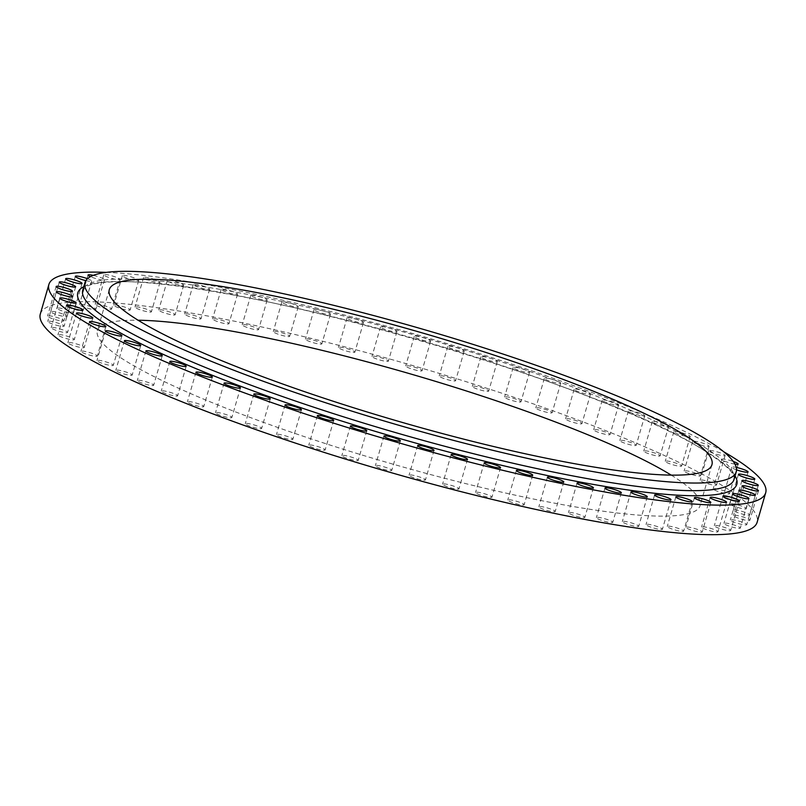 <?xml version="1.0" encoding="UTF-8"?>
<svg xmlns="http://www.w3.org/2000/svg" width="806" height="806" viewBox="0 0 806 806"><rect width="100%" height="100%" fill="white"/><g stroke="black" fill="none" stroke-linecap="round" stroke-linejoin="round"><path stroke-width="0.6" stroke-dasharray="4.03 3.02" d="M277.596 434.263A8.523 1.239 -163.8 0 1 286.986 436.338A8.523 1.239 -163.8 0 1 292.84 439.3A8.523 1.239 -163.8 0 1 291.701 439.582A8.523 1.239 -163.8 0 1 282.312 437.497A8.523 1.239 -163.8 0 1 276.458 434.545A8.523 1.239 -163.8 0 1 277.596 434.263M309.887 444.942A8.523 1.239 -163.8 0 1 319.267 447.028A8.523 1.239 -163.8 0 1 325.12 449.98A8.523 1.239 -163.8 0 1 323.982 450.262A8.523 1.239 -163.8 0 1 314.602 448.186A8.523 1.239 -163.8 0 1 308.748 445.224A8.523 1.239 -163.8 0 1 309.887 444.942M342.963 455.34A8.523 1.239 -163.8 0 1 352.343 457.425A8.523 1.239 -163.8 0 1 358.196 460.387A8.523 1.239 -163.8 0 1 357.058 460.669A8.523 1.239 -163.8 0 1 347.678 458.584A8.523 1.239 -163.8 0 1 341.825 455.622A8.523 1.239 -163.8 0 1 342.963 455.34M376.503 465.354A8.523 1.239 -163.8 0 1 385.883 467.44A8.523 1.239 -163.8 0 1 391.746 470.402A8.523 1.239 -163.8 0 1 390.608 470.684A8.523 1.239 -163.8 0 1 381.218 468.598A8.523 1.239 -163.8 0 1 375.364 465.636A8.523 1.239 -163.8 0 1 376.503 465.354M410.194 474.895A8.523 1.239 -163.8 0 1 419.573 476.981A8.523 1.239 -163.8 0 1 425.437 479.933A8.523 1.239 -163.8 0 1 424.299 480.215A8.523 1.239 -163.8 0 1 414.909 478.139A8.523 1.239 -163.8 0 1 409.055 475.177A8.523 1.239 -163.8 0 1 410.194 474.895M443.703 483.862A8.523 1.239 -163.8 0 1 453.083 485.937A8.523 1.239 -163.8 0 1 458.946 488.899A8.523 1.239 -163.8 0 1 457.808 489.182A8.523 1.239 -163.8 0 1 448.418 487.096A8.523 1.239 -163.8 0 1 442.565 484.144A8.523 1.239 -163.8 0 1 443.703 483.862M476.709 492.164A8.523 1.239 -163.8 0 1 486.099 494.249A8.523 1.239 -163.8 0 1 491.952 497.201A8.523 1.239 -163.8 0 1 490.814 497.483A8.523 1.239 -163.8 0 1 481.434 495.408A8.523 1.239 -163.8 0 1 475.57 492.446A8.523 1.239 -163.8 0 1 476.709 492.164M508.898 499.73A8.523 1.239 -163.8 0 1 518.288 501.816A8.523 1.239 -163.8 0 1 524.142 504.778A8.523 1.239 -163.8 0 1 523.003 505.06A8.523 1.239 -163.8 0 1 513.624 502.974A8.523 1.239 -163.8 0 1 507.76 500.012A8.523 1.239 -163.8 0 1 508.898 499.73M539.96 506.49A8.523 1.239 -163.8 0 1 549.349 508.576A8.523 1.239 -163.8 0 1 555.203 511.528A8.523 1.239 -163.8 0 1 554.065 511.81A8.523 1.239 -163.8 0 1 544.685 509.724A8.523 1.239 -163.8 0 1 538.831 506.773A8.523 1.239 -163.8 0 1 539.96 506.49M569.6 512.374A8.523 1.239 -163.8 0 1 578.98 514.45A8.523 1.239 -163.8 0 1 584.834 517.412A8.523 1.239 -163.8 0 1 583.695 517.694A8.523 1.239 -163.8 0 1 574.315 515.608A8.523 1.239 -163.8 0 1 568.462 512.656A8.523 1.239 -163.8 0 1 569.6 512.374M597.518 517.321A8.523 1.239 -163.8 0 1 606.898 519.396A8.523 1.239 -163.8 0 1 612.762 522.359A8.523 1.239 -163.8 0 1 611.623 522.641A8.523 1.239 -163.8 0 1 602.233 520.555A8.523 1.239 -163.8 0 1 596.38 517.603A8.523 1.239 -163.8 0 1 597.518 517.321M623.451 521.28A8.523 1.239 -163.8 0 1 632.841 523.366A8.523 1.239 -163.8 0 1 638.695 526.328A8.523 1.239 -163.8 0 1 637.556 526.61A8.523 1.239 -163.8 0 1 628.176 524.525A8.523 1.239 -163.8 0 1 622.313 521.563A8.523 1.239 -163.8 0 1 623.451 521.28M647.158 524.232A8.523 1.239 -163.8 0 1 656.547 526.318A8.523 1.239 -163.8 0 1 662.401 529.27A8.523 1.239 -163.8 0 1 661.263 529.552A8.523 1.239 -163.8 0 1 651.873 527.477A8.523 1.239 -163.8 0 1 646.019 524.515A8.523 1.239 -163.8 0 1 647.158 524.232M668.406 526.137A8.523 1.239 -163.8 0 1 677.786 528.212A8.523 1.239 -163.8 0 1 683.639 531.174A8.523 1.239 -163.8 0 1 682.501 531.456A8.523 1.239 -163.8 0 1 673.121 529.371A8.523 1.239 -163.8 0 1 667.267 526.419A8.523 1.239 -163.8 0 1 668.406 526.137M686.984 526.973A8.523 1.239 -163.8 0 1 696.364 529.048A8.523 1.239 -163.8 0 1 702.217 532.01A8.523 1.239 -163.8 0 1 701.079 532.292A8.523 1.239 -163.8 0 1 691.699 530.207A8.523 1.239 -163.8 0 1 685.846 527.255A8.523 1.239 -163.8 0 1 686.984 526.973M702.711 526.731A8.523 1.239 -163.8 0 1 712.101 528.817A8.523 1.239 -163.8 0 1 717.955 531.769A8.523 1.239 -163.8 0 1 716.816 532.051A8.523 1.239 -163.8 0 1 707.436 529.975A8.523 1.239 -163.8 0 1 701.583 527.013A8.523 1.239 -163.8 0 1 702.711 526.731M715.456 525.421A8.523 1.239 -163.8 0 1 724.836 527.507A8.523 1.239 -163.8 0 1 730.699 530.469A8.523 1.239 -163.8 0 1 729.561 530.751A8.523 1.239 -163.8 0 1 720.171 528.665A8.523 1.239 -163.8 0 1 714.317 525.703A8.523 1.239 -163.8 0 1 715.456 525.421M725.078 523.054A8.523 1.239 -163.8 0 1 734.457 525.139A8.523 1.239 -163.8 0 1 740.321 528.101A8.523 1.239 -163.8 0 1 739.183 528.383A8.523 1.239 -163.8 0 1 729.793 526.298A8.523 1.239 -163.8 0 1 723.939 523.336A8.523 1.239 -163.8 0 1 725.078 523.054M731.485 519.658A8.523 1.239 -163.8 0 1 740.865 521.734A8.523 1.239 -163.8 0 1 746.729 524.696A8.523 1.239 -163.8 0 1 745.59 524.978A8.523 1.239 -163.8 0 1 736.2 522.893A8.523 1.239 -163.8 0 1 730.347 519.941A8.523 1.239 -163.8 0 1 731.485 519.658M734.619 515.246A8.523 1.239 -163.8 0 1 744.009 517.331A8.523 1.239 -163.8 0 1 749.862 520.293A8.523 1.239 -163.8 0 1 748.724 520.575A8.523 1.239 -163.8 0 1 739.344 518.49A8.523 1.239 -163.8 0 1 733.48 515.528A8.523 1.239 -163.8 0 1 734.619 515.246M734.457 509.886A8.523 1.239 -163.8 0 1 743.837 511.961A8.523 1.239 -163.8 0 1 749.701 514.923A8.523 1.239 -163.8 0 1 748.562 515.205A8.523 1.239 -163.8 0 1 739.173 513.12A8.523 1.239 -163.8 0 1 733.319 510.168A8.523 1.239 -163.8 0 1 734.457 509.886M730.992 503.609A8.523 1.239 -163.8 0 1 740.371 505.684A8.523 1.239 -163.8 0 1 746.225 508.646A8.523 1.239 -163.8 0 1 745.087 508.929A8.523 1.239 -163.8 0 1 735.707 506.843A8.523 1.239 -163.8 0 1 729.853 503.891A8.523 1.239 -163.8 0 1 730.992 503.609M724.251 496.486A8.523 1.239 -163.8 0 1 733.641 498.561A8.523 1.239 -163.8 0 1 739.495 501.523A8.523 1.239 -163.8 0 1 738.356 501.806A8.523 1.239 -163.8 0 1 728.967 499.72A8.523 1.239 -163.8 0 1 723.113 496.768A8.523 1.239 -163.8 0 1 724.251 496.486M736.553 469.827A8.523 1.239 -163.8 0 1 731.697 467.218A8.523 1.239 -163.8 0 1 732.835 466.936A8.523 1.239 -163.8 0 1 736.261 467.409M714.317 488.577A8.523 1.239 -163.8 0 1 723.697 490.663A8.523 1.239 -163.8 0 1 729.551 493.615A8.523 1.239 -163.8 0 1 728.412 493.897A8.523 1.239 -163.8 0 1 719.033 491.821A8.523 1.239 -163.8 0 1 713.179 488.859A8.523 1.239 -163.8 0 1 714.317 488.577M734.951 464.135A8.523 1.239 -163.8 0 1 726.176 461.767A8.523 1.239 -163.8 0 1 721.763 459.309A8.523 1.239 -163.8 0 1 722.901 459.027A8.523 1.239 -163.8 0 1 733.248 461.445M701.27 479.973A8.523 1.239 -163.8 0 1 710.65 482.059A8.523 1.239 -163.8 0 1 716.514 485.01A8.523 1.239 -163.8 0 1 715.375 485.293A8.523 1.239 -163.8 0 1 705.985 483.207A8.523 1.239 -163.8 0 1 700.132 480.255A8.523 1.239 -163.8 0 1 701.27 479.973M709.854 450.423A8.523 1.239 -163.8 0 1 719.234 452.509A8.523 1.239 -163.8 0 1 725.098 455.461A8.523 1.239 -163.8 0 1 723.959 455.743A8.523 1.239 -163.8 0 1 714.569 453.667A8.523 1.239 -163.8 0 1 708.716 450.705A8.523 1.239 -163.8 0 1 709.854 450.423M685.241 470.744A8.523 1.239 -163.8 0 1 694.631 472.83A8.523 1.239 -163.8 0 1 700.485 475.782A8.523 1.239 -163.8 0 1 699.346 476.064A8.523 1.239 -163.8 0 1 689.956 473.978A8.523 1.239 -163.8 0 1 684.103 471.026A8.523 1.239 -163.8 0 1 685.241 470.744M693.825 441.194A8.523 1.239 -163.8 0 1 703.215 443.28A8.523 1.239 -163.8 0 1 709.068 446.232A8.523 1.239 -163.8 0 1 707.93 446.514A8.523 1.239 -163.8 0 1 698.54 444.438A8.523 1.239 -163.8 0 1 692.686 441.476A8.523 1.239 -163.8 0 1 693.825 441.194M666.391 460.982A8.523 1.239 -163.8 0 1 675.771 463.067A8.523 1.239 -163.8 0 1 681.624 466.019A8.523 1.239 -163.8 0 1 680.486 466.301A8.523 1.239 -163.8 0 1 671.106 464.226A8.523 1.239 -163.8 0 1 665.252 461.264A8.523 1.239 -163.8 0 1 666.391 460.982M674.975 431.432A8.523 1.239 -163.8 0 1 684.354 433.517A8.523 1.239 -163.8 0 1 690.208 436.479A8.523 1.239 -163.8 0 1 689.07 436.761A8.523 1.239 -163.8 0 1 679.69 434.676A8.523 1.239 -163.8 0 1 673.836 431.714A8.523 1.239 -163.8 0 1 674.975 431.432M644.881 450.786A8.523 1.239 -163.8 0 1 654.27 452.871A8.523 1.239 -163.8 0 1 660.124 455.823A8.523 1.239 -163.8 0 1 658.986 456.105A8.523 1.239 -163.8 0 1 649.606 454.03A8.523 1.239 -163.8 0 1 643.752 451.068A8.523 1.239 -163.8 0 1 644.881 450.786M653.475 421.236A8.523 1.239 -163.8 0 1 662.854 423.321A8.523 1.239 -163.8 0 1 668.708 426.283A8.523 1.239 -163.8 0 1 667.57 426.555A8.523 1.239 -163.8 0 1 658.19 424.48A8.523 1.239 -163.8 0 1 652.336 421.518A8.523 1.239 -163.8 0 1 653.475 421.236M620.942 440.247A8.523 1.239 -163.8 0 1 630.332 442.333A8.523 1.239 -163.8 0 1 636.186 445.285A8.523 1.239 -163.8 0 1 635.047 445.567A8.523 1.239 -163.8 0 1 625.668 443.491A8.523 1.239 -163.8 0 1 619.804 440.529A8.523 1.239 -163.8 0 1 620.942 440.247M629.526 410.697A8.523 1.239 -163.8 0 1 638.916 412.783A8.523 1.239 -163.8 0 1 644.77 415.745A8.523 1.239 -163.8 0 1 643.631 416.027A8.523 1.239 -163.8 0 1 634.251 413.941A8.523 1.239 -163.8 0 1 628.388 410.979A8.523 1.239 -163.8 0 1 629.526 410.697M594.798 429.477A8.523 1.239 -163.8 0 1 604.188 431.553A8.523 1.239 -163.8 0 1 610.041 434.515A8.523 1.239 -163.8 0 1 608.903 434.797A8.523 1.239 -163.8 0 1 599.513 432.711A8.523 1.239 -163.8 0 1 593.659 429.749A8.523 1.239 -163.8 0 1 594.798 429.477M603.382 399.927A8.523 1.239 -163.8 0 1 612.772 402.003A8.523 1.239 -163.8 0 1 618.625 404.965A8.523 1.239 -163.8 0 1 617.487 405.247A8.523 1.239 -163.8 0 1 608.097 403.161A8.523 1.239 -163.8 0 1 602.243 400.209A8.523 1.239 -163.8 0 1 603.382 399.927M566.699 418.566A8.523 1.239 -163.8 0 1 576.078 420.641A8.523 1.239 -163.8 0 1 581.932 423.603A8.523 1.239 -163.8 0 1 580.794 423.885A8.523 1.239 -163.8 0 1 571.414 421.8A8.523 1.239 -163.8 0 1 565.56 418.848A8.523 1.239 -163.8 0 1 566.699 418.566M575.283 389.016A8.523 1.239 -163.8 0 1 584.662 391.101A8.523 1.239 -163.8 0 1 590.516 394.053A8.523 1.239 -163.8 0 1 589.377 394.336A8.523 1.239 -163.8 0 1 579.998 392.25A8.523 1.239 -163.8 0 1 574.144 389.298A8.523 1.239 -163.8 0 1 575.283 389.016M536.907 407.624A8.523 1.239 -163.8 0 1 546.287 409.71A8.523 1.239 -163.8 0 1 552.15 412.662A8.523 1.239 -163.8 0 1 551.012 412.944A8.523 1.239 -163.8 0 1 541.622 410.859A8.523 1.239 -163.8 0 1 535.768 407.907A8.523 1.239 -163.8 0 1 536.907 407.624M545.491 378.074A8.523 1.239 -163.8 0 1 554.871 380.16A8.523 1.239 -163.8 0 1 560.734 383.112A8.523 1.239 -163.8 0 1 559.596 383.394A8.523 1.239 -163.8 0 1 550.206 381.319A8.523 1.239 -163.8 0 1 544.352 378.357A8.523 1.239 -163.8 0 1 545.491 378.074M505.715 396.754A8.523 1.239 -163.8 0 1 515.105 398.839A8.523 1.239 -163.8 0 1 520.958 401.801A8.523 1.239 -163.8 0 1 519.82 402.083A8.523 1.239 -163.8 0 1 510.43 399.998A8.523 1.239 -163.8 0 1 504.576 397.036A8.523 1.239 -163.8 0 1 505.715 396.754M514.299 367.214A8.523 1.239 -163.8 0 1 523.688 369.289A8.523 1.239 -163.8 0 1 529.542 372.251A8.523 1.239 -163.8 0 1 528.404 372.533A8.523 1.239 -163.8 0 1 519.014 370.448A8.523 1.239 -163.8 0 1 513.16 367.496A8.523 1.239 -163.8 0 1 514.299 367.214M473.424 386.074A8.523 1.239 -163.8 0 1 482.814 388.16A8.523 1.239 -163.8 0 1 488.668 391.112A8.523 1.239 -163.8 0 1 487.529 391.394A8.523 1.239 -163.8 0 1 478.149 389.318A8.523 1.239 -163.8 0 1 472.296 386.356A8.523 1.239 -163.8 0 1 473.424 386.074M482.018 356.524A8.523 1.239 -163.8 0 1 491.398 358.61A8.523 1.239 -163.8 0 1 497.252 361.572A8.523 1.239 -163.8 0 1 496.113 361.854A8.523 1.239 -163.8 0 1 486.733 359.768A8.523 1.239 -163.8 0 1 480.88 356.806A8.523 1.239 -163.8 0 1 482.018 356.524M440.358 375.677A8.523 1.239 -163.8 0 1 449.738 377.762A8.523 1.239 -163.8 0 1 455.591 380.714A8.523 1.239 -163.8 0 1 454.453 380.996A8.523 1.239 -163.8 0 1 445.073 378.911A8.523 1.239 -163.8 0 1 439.22 375.959A8.523 1.239 -163.8 0 1 440.358 375.677M448.942 346.127A8.523 1.239 -163.8 0 1 458.322 348.212A8.523 1.239 -163.8 0 1 464.175 351.164A8.523 1.239 -163.8 0 1 463.037 351.446A8.523 1.239 -163.8 0 1 453.657 349.371A8.523 1.239 -163.8 0 1 447.804 346.409A8.523 1.239 -163.8 0 1 448.942 346.127M406.808 365.662A8.523 1.239 -163.8 0 1 416.198 367.738A8.523 1.239 -163.8 0 1 422.052 370.7A8.523 1.239 -163.8 0 1 420.913 370.982A8.523 1.239 -163.8 0 1 411.534 368.896A8.523 1.239 -163.8 0 1 405.67 365.944A8.523 1.239 -163.8 0 1 406.808 365.662M415.392 336.112A8.523 1.239 -163.8 0 1 424.782 338.198A8.523 1.239 -163.8 0 1 430.636 341.15A8.523 1.239 -163.8 0 1 429.497 341.432A8.523 1.239 -163.8 0 1 420.117 339.346A8.523 1.239 -163.8 0 1 414.254 336.394A8.523 1.239 -163.8 0 1 415.392 336.112M373.118 356.121A8.523 1.239 -163.8 0 1 382.507 358.207A8.523 1.239 -163.8 0 1 388.361 361.159A8.523 1.239 -163.8 0 1 387.223 361.441A8.523 1.239 -163.8 0 1 377.843 359.365A8.523 1.239 -163.8 0 1 371.979 356.403A8.523 1.239 -163.8 0 1 373.118 356.121M381.701 326.571A8.523 1.239 -163.8 0 1 391.091 328.657A8.523 1.239 -163.8 0 1 396.945 331.619A8.523 1.239 -163.8 0 1 395.806 331.901A8.523 1.239 -163.8 0 1 386.427 329.815A8.523 1.239 -163.8 0 1 380.563 326.853A8.523 1.239 -163.8 0 1 381.701 326.571M339.608 347.154A8.523 1.239 -163.8 0 1 348.998 349.24A8.523 1.239 -163.8 0 1 354.852 352.202A8.523 1.239 -163.8 0 1 353.713 352.484A8.523 1.239 -163.8 0 1 344.323 350.398A8.523 1.239 -163.8 0 1 338.47 347.436A8.523 1.239 -163.8 0 1 339.608 347.154M348.192 317.614A8.523 1.239 -163.8 0 1 357.582 319.69A8.523 1.239 -163.8 0 1 363.435 322.652A8.523 1.239 -163.8 0 1 362.297 322.934A8.523 1.239 -163.8 0 1 352.917 320.848A8.523 1.239 -163.8 0 1 347.054 317.896A8.523 1.239 -163.8 0 1 348.192 317.614M306.602 338.852A8.523 1.239 -163.8 0 1 315.982 340.938A8.523 1.239 -163.8 0 1 321.846 343.89A8.523 1.239 -163.8 0 1 320.707 344.172A8.523 1.239 -163.8 0 1 311.317 342.097A8.523 1.239 -163.8 0 1 305.464 339.135A8.523 1.239 -163.8 0 1 306.602 338.852M315.186 309.303A8.523 1.239 -163.8 0 1 324.566 311.388A8.523 1.239 -163.8 0 1 330.43 314.35A8.523 1.239 -163.8 0 1 329.291 314.632A8.523 1.239 -163.8 0 1 319.901 312.547A8.523 1.239 -163.8 0 1 314.048 309.585A8.523 1.239 -163.8 0 1 315.186 309.303M274.413 331.286A8.523 1.239 -163.8 0 1 283.793 333.372A8.523 1.239 -163.8 0 1 289.646 336.324A8.523 1.239 -163.8 0 1 288.508 336.606A8.523 1.239 -163.8 0 1 279.128 334.52A8.523 1.239 -163.8 0 1 273.274 331.568A8.523 1.239 -163.8 0 1 274.413 331.286M282.997 301.736A8.523 1.239 -163.8 0 1 292.377 303.822A8.523 1.239 -163.8 0 1 298.24 306.774A8.523 1.239 -163.8 0 1 297.102 307.056A8.523 1.239 -163.8 0 1 287.712 304.98A8.523 1.239 -163.8 0 1 281.858 302.018A8.523 1.239 -163.8 0 1 282.997 301.736M243.352 324.526A8.523 1.239 -163.8 0 1 252.731 326.611A8.523 1.239 -163.8 0 1 258.585 329.573A8.523 1.239 -163.8 0 1 257.446 329.856A8.523 1.239 -163.8 0 1 248.067 327.77A8.523 1.239 -163.8 0 1 242.213 324.808A8.523 1.239 -163.8 0 1 243.352 324.526M251.935 294.976A8.523 1.239 -163.8 0 1 261.315 297.061A8.523 1.239 -163.8 0 1 267.169 300.023A8.523 1.239 -163.8 0 1 266.04 300.306A8.523 1.239 -163.8 0 1 256.651 298.22A8.523 1.239 -163.8 0 1 250.797 295.258A8.523 1.239 -163.8 0 1 251.935 294.976M213.711 318.652A8.523 1.239 -163.8 0 1 223.101 320.728A8.523 1.239 -163.8 0 1 228.954 323.69A8.523 1.239 -163.8 0 1 227.816 323.972A8.523 1.239 -163.8 0 1 218.436 321.886A8.523 1.239 -163.8 0 1 212.572 318.934A8.523 1.239 -163.8 0 1 213.711 318.652M222.305 289.102A8.523 1.239 -163.8 0 1 231.685 291.188A8.523 1.239 -163.8 0 1 237.538 294.14A8.523 1.239 -163.8 0 1 236.4 294.422A8.523 1.239 -163.8 0 1 227.02 292.336A8.523 1.239 -163.8 0 1 221.166 289.384A8.523 1.239 -163.8 0 1 222.305 289.102M185.793 313.705A8.523 1.239 -163.8 0 1 195.183 315.781A8.523 1.239 -163.8 0 1 201.037 318.743A8.523 1.239 -163.8 0 1 199.898 319.025A8.523 1.239 -163.8 0 1 190.518 316.939A8.523 1.239 -163.8 0 1 184.655 313.987A8.523 1.239 -163.8 0 1 185.793 313.705M194.377 284.155A8.523 1.239 -163.8 0 1 203.767 286.241A8.523 1.239 -163.8 0 1 209.62 289.193A8.523 1.239 -163.8 0 1 208.482 289.475A8.523 1.239 -163.8 0 1 199.102 287.389A8.523 1.239 -163.8 0 1 193.239 284.437A8.523 1.239 -163.8 0 1 194.377 284.155M159.86 309.736A8.523 1.239 -163.8 0 1 169.24 311.821A8.523 1.239 -163.8 0 1 175.104 314.773A8.523 1.239 -163.8 0 1 173.965 315.055A8.523 1.239 -163.8 0 1 164.575 312.97A8.523 1.239 -163.8 0 1 158.722 310.018A8.523 1.239 -163.8 0 1 159.86 309.736M168.444 280.186A8.523 1.239 -163.8 0 1 177.824 282.271A8.523 1.239 -163.8 0 1 183.687 285.223A8.523 1.239 -163.8 0 1 182.549 285.505A8.523 1.239 -163.8 0 1 173.159 283.43A8.523 1.239 -163.8 0 1 167.305 280.468A8.523 1.239 -163.8 0 1 168.444 280.186M136.154 306.784A8.523 1.239 -163.8 0 1 145.543 308.869A8.523 1.239 -163.8 0 1 151.397 311.821A8.523 1.239 -163.8 0 1 150.259 312.103A8.523 1.239 -163.8 0 1 140.869 310.028A8.523 1.239 -163.8 0 1 135.015 307.066A8.523 1.239 -163.8 0 1 136.154 306.784M144.737 277.234A8.523 1.239 -163.8 0 1 154.127 279.319A8.523 1.239 -163.8 0 1 159.981 282.281A8.523 1.239 -163.8 0 1 158.842 282.563A8.523 1.239 -163.8 0 1 149.453 280.478A8.523 1.239 -163.8 0 1 143.599 277.516A8.523 1.239 -163.8 0 1 144.737 277.234M114.905 304.88A8.523 1.239 -163.8 0 1 124.295 306.965A8.523 1.239 -163.8 0 1 130.149 309.927A8.523 1.239 -163.8 0 1 129.01 310.209A8.523 1.239 -163.8 0 1 119.631 308.124A8.523 1.239 -163.8 0 1 113.777 305.162A8.523 1.239 -163.8 0 1 114.905 304.88M123.499 275.34A8.523 1.239 -163.8 0 1 132.879 277.415A8.523 1.239 -163.8 0 1 138.733 280.377A8.523 1.239 -163.8 0 1 137.594 280.659A8.523 1.239 -163.8 0 1 128.214 278.574A8.523 1.239 -163.8 0 1 122.361 275.622A8.523 1.239 -163.8 0 1 123.499 275.34M96.327 304.043A8.523 1.239 -163.8 0 1 105.717 306.129A8.523 1.239 -163.8 0 1 111.571 309.091A8.523 1.239 -163.8 0 1 110.432 309.373A8.523 1.239 -163.8 0 1 101.052 307.288A8.523 1.239 -163.8 0 1 95.189 304.325A8.523 1.239 -163.8 0 1 96.327 304.043M104.921 274.503A8.523 1.239 -163.8 0 1 114.301 276.579A8.523 1.239 -163.8 0 1 120.154 279.541A8.523 1.239 -163.8 0 1 119.016 279.823A8.523 1.239 -163.8 0 1 109.636 277.738A8.523 1.239 -163.8 0 1 103.783 274.786A8.523 1.239 -163.8 0 1 104.921 274.503M80.6 304.285A8.523 1.239 -163.8 0 1 89.98 306.371A8.523 1.239 -163.8 0 1 95.833 309.323A8.523 1.239 -163.8 0 1 94.695 309.605A8.523 1.239 -163.8 0 1 85.315 307.529A8.523 1.239 -163.8 0 1 79.462 304.567A8.523 1.239 -163.8 0 1 80.6 304.285M93.294 275.36A8.523 1.239 -163.8 0 1 104.417 279.783A8.523 1.239 -163.8 0 1 103.289 280.065A8.523 1.239 -163.8 0 1 90.443 276.67M67.855 305.595A8.523 1.239 -163.8 0 1 77.245 307.68A8.523 1.239 -163.8 0 1 83.099 310.632A8.523 1.239 -163.8 0 1 81.96 310.915A8.523 1.239 -163.8 0 1 72.58 308.829A8.523 1.239 -163.8 0 1 66.717 305.877A8.523 1.239 -163.8 0 1 67.855 305.595M87.491 278.715A8.523 1.239 -163.8 0 1 91.683 281.082A8.523 1.239 -163.8 0 1 90.544 281.365A8.523 1.239 -163.8 0 1 85.859 280.619M58.233 307.963A8.523 1.239 -163.8 0 1 67.623 310.048A8.523 1.239 -163.8 0 1 73.477 313A8.523 1.239 -163.8 0 1 72.338 313.282A8.523 1.239 -163.8 0 1 62.959 311.197A8.523 1.239 -163.8 0 1 57.095 308.245A8.523 1.239 -163.8 0 1 58.233 307.963M51.826 311.368A8.523 1.239 -163.8 0 1 61.216 313.443A8.523 1.239 -163.8 0 1 67.069 316.405A8.523 1.239 -163.8 0 1 65.931 316.687A8.523 1.239 -163.8 0 1 56.541 314.602A8.523 1.239 -163.8 0 1 50.687 311.65A8.523 1.239 -163.8 0 1 51.826 311.368M48.692 315.771A8.523 1.239 -163.8 0 1 58.072 317.856A8.523 1.239 -163.8 0 1 63.936 320.808A8.523 1.239 -163.8 0 1 62.797 321.09A8.523 1.239 -163.8 0 1 53.408 319.015A8.523 1.239 -163.8 0 1 47.554 316.053A8.523 1.239 -163.8 0 1 48.692 315.771M48.854 321.141A8.523 1.239 -163.8 0 1 58.244 323.216A8.523 1.239 -163.8 0 1 64.097 326.178A8.523 1.239 -163.8 0 1 62.959 326.46A8.523 1.239 -163.8 0 1 53.579 324.375A8.523 1.239 -163.8 0 1 47.715 321.423A8.523 1.239 -163.8 0 1 48.854 321.141M52.319 327.407A8.523 1.239 -163.8 0 1 61.709 329.493A8.523 1.239 -163.8 0 1 67.563 332.455A8.523 1.239 -163.8 0 1 66.424 332.737A8.523 1.239 -163.8 0 1 57.045 330.651A8.523 1.239 -163.8 0 1 51.191 327.689A8.523 1.239 -163.8 0 1 52.319 327.407M59.06 334.54A8.523 1.239 -163.8 0 1 68.45 336.616A8.523 1.239 -163.8 0 1 74.303 339.578A8.523 1.239 -163.8 0 1 73.165 339.86A8.523 1.239 -163.8 0 1 63.775 337.774A8.523 1.239 -163.8 0 1 57.921 334.822A8.523 1.239 -163.8 0 1 59.06 334.54M68.994 342.439A8.523 1.239 -163.8 0 1 78.383 344.525A8.523 1.239 -163.8 0 1 84.237 347.477A8.523 1.239 -163.8 0 1 83.099 347.759A8.523 1.239 -163.8 0 1 73.719 345.683A8.523 1.239 -163.8 0 1 67.855 342.721A8.523 1.239 -163.8 0 1 68.994 342.439M82.041 351.043A8.523 1.239 -163.8 0 1 91.431 353.129A8.523 1.239 -163.8 0 1 97.284 356.091A8.523 1.239 -163.8 0 1 96.146 356.373A8.523 1.239 -163.8 0 1 86.766 354.287A8.523 1.239 -163.8 0 1 80.902 351.325A8.523 1.239 -163.8 0 1 82.041 351.043M98.07 360.272A8.523 1.239 -163.8 0 1 107.46 362.357A8.523 1.239 -163.8 0 1 113.314 365.32A8.523 1.239 -163.8 0 1 112.175 365.602A8.523 1.239 -163.8 0 1 102.785 363.516A8.523 1.239 -163.8 0 1 96.932 360.554A8.523 1.239 -163.8 0 1 98.07 360.272M116.93 370.035A8.523 1.239 -163.8 0 1 126.31 372.12A8.523 1.239 -163.8 0 1 132.164 375.072A8.523 1.239 -163.8 0 1 131.025 375.354A8.523 1.239 -163.8 0 1 121.646 373.279A8.523 1.239 -163.8 0 1 115.792 370.317A8.523 1.239 -163.8 0 1 116.93 370.035M138.431 380.231A8.523 1.239 -163.8 0 1 147.81 382.316A8.523 1.239 -163.8 0 1 153.664 385.268A8.523 1.239 -163.8 0 1 152.525 385.55A8.523 1.239 -163.8 0 1 143.146 383.475A8.523 1.239 -163.8 0 1 137.292 380.513A8.523 1.239 -163.8 0 1 138.431 380.231M162.369 390.769A8.523 1.239 -163.8 0 1 171.749 392.854A8.523 1.239 -163.8 0 1 177.612 395.806A8.523 1.239 -163.8 0 1 176.474 396.089A8.523 1.239 -163.8 0 1 167.084 394.013A8.523 1.239 -163.8 0 1 161.23 391.051A8.523 1.239 -163.8 0 1 162.369 390.769M188.513 401.549A8.523 1.239 -163.8 0 1 197.903 403.625A8.523 1.239 -163.8 0 1 203.757 406.587A8.523 1.239 -163.8 0 1 202.618 406.869A8.523 1.239 -163.8 0 1 193.228 404.783A8.523 1.239 -163.8 0 1 187.375 401.831A8.523 1.239 -163.8 0 1 188.513 401.549M246.404 423.392A8.523 1.239 -163.8 0 1 255.794 425.477A8.523 1.239 -163.8 0 1 261.648 428.439A8.523 1.239 -163.8 0 1 260.509 428.721A8.523 1.239 -163.8 0 1 251.129 426.636A8.523 1.239 -163.8 0 1 245.266 423.674A8.523 1.239 -163.8 0 1 246.404 423.392M216.623 412.46A8.523 1.239 -163.8 0 1 226.002 414.536A8.523 1.239 -163.8 0 1 231.856 417.498A8.523 1.239 -163.8 0 1 230.718 417.78A8.523 1.239 -163.8 0 1 221.338 415.695A8.523 1.239 -163.8 0 1 215.484 412.743A8.523 1.239 -163.8 0 1 216.623 412.46M671.227 475.117A313.786 45.771 -163.8 0 1 700.031 505.715A313.786 45.771 -163.8 0 1 658.149 516.092A313.786 45.771 -163.8 0 1 312.849 439.451A313.786 45.771 -163.8 0 1 97.385 330.631A313.786 45.771 -163.8 0 1 138.098 320.234M40.3 314.048A373.228 54.435 -163.8 0 1 90.111 301.696A373.228 54.435 -163.8 0 1 500.838 392.865A373.228 54.435 -163.8 0 1 757.116 522.298M106.301 272.378A373.228 54.435 -163.8 0 1 723.717 451.753M734.054 479.419A339.114 49.468 16.2 0 0 501.191 361.813A339.114 49.468 16.2 0 0 128.003 278.987A339.114 49.468 16.2 0 0 82.746 290.2L86.695 286.452C92.942 283.108 105.586 281.536 124.618 281.747C240.974 280.014 599.735 383.767 700.857 448.418C724.544 463.158 735.606 473.495 734.054 479.419M83.774 286.684A343.124 50.053 -163.8 0 1 123.58 281.546A343.124 50.053 -163.8 0 1 476.739 357.431A343.124 50.053 -163.8 0 1 735.072 475.903M301.424 409.75L292.84 439.3M333.704 420.44L325.12 449.98M366.78 430.837L358.196 460.387M400.33 440.852L391.746 470.402M434.021 450.383L425.437 479.933M467.53 459.349L458.946 488.899M500.536 467.661L491.952 497.201M532.726 475.228L524.142 504.778M563.787 481.978L555.203 511.528M593.428 487.862L584.834 517.412M621.345 492.809L612.762 522.359M647.278 496.778L638.695 526.328M670.985 499.73L662.401 529.27M692.223 501.624L683.639 531.174M710.811 502.46L702.217 532.01M726.538 502.229L717.955 531.769M739.283 500.919L730.699 530.469M748.905 498.551L740.321 528.101M755.313 495.146L746.729 524.696M758.446 490.743L749.862 520.293M758.285 485.373L749.701 514.923M754.809 479.096L746.225 508.646M748.079 471.973L739.495 501.523M738.145 464.075L729.551 493.615M725.098 455.461L716.514 485.01M709.068 446.232L700.485 475.782M690.208 436.479L681.624 466.019M668.708 426.283L660.124 455.823M644.77 415.745L636.186 445.285M618.625 404.965L610.041 434.515M590.516 394.053L581.932 423.603M560.734 383.112L552.15 412.662M529.542 372.251L520.958 401.801M497.252 361.572L488.668 391.112M464.175 351.164L455.591 380.714M430.636 341.15L422.052 370.7M396.945 331.619L388.361 361.159M363.435 322.652L354.852 352.202M330.43 314.35L321.846 343.89M298.24 306.774L289.646 336.324M267.169 300.023L258.585 329.573M237.538 294.14L228.954 323.69M209.62 289.193L201.037 318.743M183.687 285.223L175.104 314.773M159.981 282.281L151.397 311.821M138.733 280.377L130.149 309.927M120.154 279.541L111.571 309.091M104.417 279.783L95.833 309.323M91.683 281.082L83.099 310.632M82.061 283.45L73.477 313M75.653 286.855L67.069 316.405M72.52 291.258L63.936 320.808M72.681 296.628L64.097 326.178M76.147 302.905L67.563 332.455M82.887 310.028L74.303 339.578M92.821 317.937L84.237 347.477M105.868 326.541L97.284 356.091M121.897 335.77L113.314 365.32M140.748 345.522L132.164 375.072M162.248 355.728L153.664 385.268M186.196 366.267L177.612 395.806M212.341 377.037L203.757 406.587M270.232 398.889L261.648 428.439M240.44 387.948L231.856 417.498M711.94 464.73L700.031 505.715M109.294 289.646L97.385 330.631M224.068 383.193L215.484 412.743M253.85 394.134L245.266 423.674M195.959 372.281L187.375 401.831M169.814 361.501L161.23 391.051M145.876 350.963L137.292 380.513M124.376 340.767L115.792 370.317M105.515 331.004L96.932 360.554M89.486 321.785L80.902 351.325M76.449 313.171L67.855 342.721M66.505 305.273L57.921 334.822M59.775 298.149L51.191 327.689M56.299 291.873L47.715 321.423M56.138 286.503L47.554 316.053M59.271 282.1L50.687 311.65M65.679 278.695L57.095 308.245M75.301 276.327L66.717 305.877M88.045 275.017L79.462 304.567M103.783 274.786L95.189 304.325M122.361 275.622L113.777 305.162M143.599 277.516L135.015 307.066M167.305 280.468L158.722 310.018M193.239 284.437L184.655 313.987M221.166 289.384L212.572 318.934M250.797 295.258L242.213 324.808M281.858 302.018L273.274 331.568M314.048 309.585L305.464 339.135M347.054 317.896L338.47 347.436M380.563 326.853L371.979 356.403M414.254 336.394L405.67 365.944M447.804 346.409L439.22 375.959M480.88 356.806L472.296 386.356M513.16 367.496L504.576 397.036M544.352 378.357L535.768 407.907M574.144 389.298L565.56 418.848M602.243 400.209L593.659 429.749M628.388 410.979L619.804 440.529M652.336 421.518L643.752 451.068M673.836 431.714L665.252 461.264M692.686 441.476L684.103 471.026M708.716 450.705L700.132 480.255M721.763 459.309L713.179 488.859M731.697 467.218L723.113 496.768M738.437 474.341L729.853 503.891M741.903 480.618L733.319 510.168M742.064 485.978L733.48 515.528M738.931 490.391L730.347 519.941M732.523 493.786L723.939 523.336M722.901 496.153L714.317 525.703M710.167 497.463L701.583 527.013M694.429 497.705L685.846 527.255M675.851 496.869L667.267 526.419M654.603 494.965L646.019 524.515M630.897 492.023L622.313 521.563M604.963 488.053L596.38 517.603M577.046 483.106L568.462 512.656M547.415 477.223L538.831 506.773M516.354 470.462L507.76 500.012M484.154 462.896L475.57 492.446M451.148 454.594L442.565 484.144M417.639 445.627L409.055 475.177M383.948 436.096L375.364 465.636M350.409 426.082L341.825 455.622M317.332 415.674L308.748 445.224M285.042 404.995L276.458 434.545"/><path stroke-width="1.21" d="M286.18 404.713A8.523 1.239 -163.8 0 1 295.57 406.798A8.523 1.239 -163.8 0 1 301.424 409.75A8.523 1.239 -163.8 0 1 300.285 410.032A8.523 1.239 -163.8 0 1 290.895 407.947A8.523 1.239 -163.8 0 1 285.042 404.995A8.523 1.239 -163.8 0 1 286.18 404.713M318.471 415.392A8.523 1.239 -163.8 0 1 327.851 417.478A8.523 1.239 -163.8 0 1 333.704 420.44A8.523 1.239 -163.8 0 1 332.576 420.722A8.523 1.239 -163.8 0 1 323.186 418.636A8.523 1.239 -163.8 0 1 317.332 415.674A8.523 1.239 -163.8 0 1 318.471 415.392M351.547 425.8A8.523 1.239 -163.8 0 1 360.927 427.875A8.523 1.239 -163.8 0 1 366.78 430.837A8.523 1.239 -163.8 0 1 365.642 431.119A8.523 1.239 -163.8 0 1 356.262 429.034A8.523 1.239 -163.8 0 1 350.409 426.082A8.523 1.239 -163.8 0 1 351.547 425.8M385.087 435.814A8.523 1.239 -163.8 0 1 394.466 437.89A8.523 1.239 -163.8 0 1 400.33 440.852A8.523 1.239 -163.8 0 1 399.192 441.134A8.523 1.239 -163.8 0 1 389.802 439.048A8.523 1.239 -163.8 0 1 383.948 436.096A8.523 1.239 -163.8 0 1 385.087 435.814M418.777 445.345A8.523 1.239 -163.8 0 1 428.157 447.431A8.523 1.239 -163.8 0 1 434.021 450.383A8.523 1.239 -163.8 0 1 432.882 450.665A8.523 1.239 -163.8 0 1 423.493 448.589A8.523 1.239 -163.8 0 1 417.639 445.627A8.523 1.239 -163.8 0 1 418.777 445.345M452.287 454.312A8.523 1.239 -163.8 0 1 461.677 456.398A8.523 1.239 -163.8 0 1 467.53 459.349A8.523 1.239 -163.8 0 1 466.392 459.632A8.523 1.239 -163.8 0 1 457.002 457.546A8.523 1.239 -163.8 0 1 451.148 454.594A8.523 1.239 -163.8 0 1 452.287 454.312M485.293 462.614A8.523 1.239 -163.8 0 1 494.683 464.699A8.523 1.239 -163.8 0 1 500.536 467.661A8.523 1.239 -163.8 0 1 499.398 467.943A8.523 1.239 -163.8 0 1 490.018 465.858A8.523 1.239 -163.8 0 1 484.154 462.896A8.523 1.239 -163.8 0 1 485.293 462.614M517.492 470.18A8.523 1.239 -163.8 0 1 526.872 472.266A8.523 1.239 -163.8 0 1 532.726 475.228A8.523 1.239 -163.8 0 1 531.587 475.51A8.523 1.239 -163.8 0 1 522.207 473.424A8.523 1.239 -163.8 0 1 516.354 470.462A8.523 1.239 -163.8 0 1 517.492 470.18M548.554 476.94A8.523 1.239 -163.8 0 1 557.933 479.026A8.523 1.239 -163.8 0 1 563.787 481.978A8.523 1.239 -163.8 0 1 562.648 482.26A8.523 1.239 -163.8 0 1 553.269 480.185A8.523 1.239 -163.8 0 1 547.415 477.223A8.523 1.239 -163.8 0 1 548.554 476.94M578.184 482.824A8.523 1.239 -163.8 0 1 587.564 484.91A8.523 1.239 -163.8 0 1 593.428 487.862A8.523 1.239 -163.8 0 1 592.289 488.144A8.523 1.239 -163.8 0 1 582.899 486.058A8.523 1.239 -163.8 0 1 577.046 483.106A8.523 1.239 -163.8 0 1 578.184 482.824M606.102 487.771A8.523 1.239 -163.8 0 1 615.482 489.857A8.523 1.239 -163.8 0 1 621.345 492.809A8.523 1.239 -163.8 0 1 620.207 493.091A8.523 1.239 -163.8 0 1 610.817 491.005A8.523 1.239 -163.8 0 1 604.963 488.053A8.523 1.239 -163.8 0 1 606.102 487.771M632.035 491.741A8.523 1.239 -163.8 0 1 641.425 493.816A8.523 1.239 -163.8 0 1 647.278 496.778A8.523 1.239 -163.8 0 1 646.14 497.06A8.523 1.239 -163.8 0 1 636.76 494.975A8.523 1.239 -163.8 0 1 630.897 492.023A8.523 1.239 -163.8 0 1 632.035 491.741M655.741 494.683A8.523 1.239 -163.8 0 1 665.131 496.768A8.523 1.239 -163.8 0 1 670.985 499.73A8.523 1.239 -163.8 0 1 669.846 500.012A8.523 1.239 -163.8 0 1 660.457 497.927A8.523 1.239 -163.8 0 1 654.603 494.965A8.523 1.239 -163.8 0 1 655.741 494.683M676.99 496.587A8.523 1.239 -163.8 0 1 686.369 498.672A8.523 1.239 -163.8 0 1 692.223 501.624A8.523 1.239 -163.8 0 1 691.095 501.906A8.523 1.239 -163.8 0 1 681.705 499.821A8.523 1.239 -163.8 0 1 675.851 496.869A8.523 1.239 -163.8 0 1 676.99 496.587M695.568 497.423A8.523 1.239 -163.8 0 1 704.948 499.508A8.523 1.239 -163.8 0 1 710.811 502.46A8.523 1.239 -163.8 0 1 709.673 502.743A8.523 1.239 -163.8 0 1 700.283 500.657A8.523 1.239 -163.8 0 1 694.429 497.705A8.523 1.239 -163.8 0 1 695.568 497.423M711.305 497.181A8.523 1.239 -163.8 0 1 720.685 499.267A8.523 1.239 -163.8 0 1 726.538 502.229A8.523 1.239 -163.8 0 1 725.4 502.511A8.523 1.239 -163.8 0 1 716.02 500.425A8.523 1.239 -163.8 0 1 710.167 497.463A8.523 1.239 -163.8 0 1 711.305 497.181M724.04 495.871A8.523 1.239 -163.8 0 1 733.42 497.957A8.523 1.239 -163.8 0 1 739.283 500.919A8.523 1.239 -163.8 0 1 738.145 501.201A8.523 1.239 -163.8 0 1 728.755 499.115A8.523 1.239 -163.8 0 1 722.901 496.153A8.523 1.239 -163.8 0 1 724.04 495.871M733.662 493.504A8.523 1.239 -163.8 0 1 743.041 495.589A8.523 1.239 -163.8 0 1 748.905 498.551A8.523 1.239 -163.8 0 1 747.767 498.833A8.523 1.239 -163.8 0 1 738.377 496.748A8.523 1.239 -163.8 0 1 732.523 493.786A8.523 1.239 -163.8 0 1 733.662 493.504M740.069 490.108A8.523 1.239 -163.8 0 1 749.459 492.184A8.523 1.239 -163.8 0 1 755.313 495.146A8.523 1.239 -163.8 0 1 754.174 495.428A8.523 1.239 -163.8 0 1 744.784 493.343A8.523 1.239 -163.8 0 1 738.931 490.391A8.523 1.239 -163.8 0 1 740.069 490.108M743.203 485.696A8.523 1.239 -163.8 0 1 752.592 487.781A8.523 1.239 -163.8 0 1 758.446 490.743A8.523 1.239 -163.8 0 1 757.308 491.025A8.523 1.239 -163.8 0 1 747.928 488.94A8.523 1.239 -163.8 0 1 742.064 485.978A8.523 1.239 -163.8 0 1 743.203 485.696M743.041 480.336A8.523 1.239 -163.8 0 1 752.421 482.421A8.523 1.239 -163.8 0 1 758.285 485.373A8.523 1.239 -163.8 0 1 757.146 485.655A8.523 1.239 -163.8 0 1 747.756 483.57A8.523 1.239 -163.8 0 1 741.903 480.618A8.523 1.239 -163.8 0 1 743.041 480.336M739.576 474.059A8.523 1.239 -163.8 0 1 748.955 476.145A8.523 1.239 -163.8 0 1 754.809 479.096A8.523 1.239 -163.8 0 1 753.681 479.379A8.523 1.239 -163.8 0 1 744.291 477.293A8.523 1.239 -163.8 0 1 738.437 474.341A8.523 1.239 -163.8 0 1 739.576 474.059M736.261 467.409A8.523 1.239 -163.8 0 1 748.079 471.973A8.523 1.239 -163.8 0 1 746.94 472.256A8.523 1.239 -163.8 0 1 736.553 469.827M733.248 461.445A8.523 1.239 -163.8 0 1 738.145 464.075A8.523 1.239 -163.8 0 1 737.006 464.357A8.523 1.239 -163.8 0 1 734.951 464.135M90.443 276.67A8.523 1.239 -163.8 0 1 88.045 275.017A8.523 1.239 -163.8 0 1 89.184 274.735A8.523 1.239 -163.8 0 1 93.294 275.36M85.859 280.619A8.523 1.239 -163.8 0 1 75.301 276.327A8.523 1.239 -163.8 0 1 76.439 276.045A8.523 1.239 -163.8 0 1 87.491 278.715M66.817 278.413A8.523 1.239 -163.8 0 1 76.207 280.498A8.523 1.239 -163.8 0 1 82.061 283.45A8.523 1.239 -163.8 0 1 80.922 283.732A8.523 1.239 -163.8 0 1 71.543 281.657A8.523 1.239 -163.8 0 1 65.679 278.695A8.523 1.239 -163.8 0 1 66.817 278.413M60.41 281.818A8.523 1.239 -163.8 0 1 69.8 283.903A8.523 1.239 -163.8 0 1 75.653 286.855A8.523 1.239 -163.8 0 1 74.515 287.138A8.523 1.239 -163.8 0 1 65.135 285.052A8.523 1.239 -163.8 0 1 59.271 282.1A8.523 1.239 -163.8 0 1 60.41 281.818M57.276 286.221A8.523 1.239 -163.8 0 1 66.656 288.306A8.523 1.239 -163.8 0 1 72.52 291.258A8.523 1.239 -163.8 0 1 71.381 291.54A8.523 1.239 -163.8 0 1 61.991 289.465A8.523 1.239 -163.8 0 1 56.138 286.503A8.523 1.239 -163.8 0 1 57.276 286.221M57.438 291.591A8.523 1.239 -163.8 0 1 66.827 293.676A8.523 1.239 -163.8 0 1 72.681 296.628A8.523 1.239 -163.8 0 1 71.543 296.91A8.523 1.239 -163.8 0 1 62.163 294.825A8.523 1.239 -163.8 0 1 56.299 291.873A8.523 1.239 -163.8 0 1 57.438 291.591M60.913 297.867A8.523 1.239 -163.8 0 1 70.293 299.943A8.523 1.239 -163.8 0 1 76.147 302.905A8.523 1.239 -163.8 0 1 75.008 303.187A8.523 1.239 -163.8 0 1 65.629 301.101A8.523 1.239 -163.8 0 1 59.775 298.149A8.523 1.239 -163.8 0 1 60.913 297.867M67.644 304.99A8.523 1.239 -163.8 0 1 77.033 307.066A8.523 1.239 -163.8 0 1 82.887 310.028A8.523 1.239 -163.8 0 1 81.749 310.31A8.523 1.239 -163.8 0 1 72.359 308.224A8.523 1.239 -163.8 0 1 66.505 305.273A8.523 1.239 -163.8 0 1 67.644 304.99M77.588 312.889A8.523 1.239 -163.8 0 1 86.967 314.975A8.523 1.239 -163.8 0 1 92.821 317.937A8.523 1.239 -163.8 0 1 91.683 318.219A8.523 1.239 -163.8 0 1 82.303 316.133A8.523 1.239 -163.8 0 1 76.449 313.171A8.523 1.239 -163.8 0 1 77.588 312.889M90.625 321.503A8.523 1.239 -163.8 0 1 100.015 323.579A8.523 1.239 -163.8 0 1 105.868 326.541A8.523 1.239 -163.8 0 1 104.73 326.823A8.523 1.239 -163.8 0 1 95.35 324.737A8.523 1.239 -163.8 0 1 89.486 321.785A8.523 1.239 -163.8 0 1 90.625 321.503M106.654 330.722A8.523 1.239 -163.8 0 1 116.044 332.807A8.523 1.239 -163.8 0 1 121.897 335.77A8.523 1.239 -163.8 0 1 120.759 336.052A8.523 1.239 -163.8 0 1 111.369 333.966A8.523 1.239 -163.8 0 1 105.515 331.004A8.523 1.239 -163.8 0 1 106.654 330.722M125.514 340.485A8.523 1.239 -163.8 0 1 134.894 342.57A8.523 1.239 -163.8 0 1 140.748 345.522A8.523 1.239 -163.8 0 1 139.609 345.804A8.523 1.239 -163.8 0 1 130.229 343.729A8.523 1.239 -163.8 0 1 124.376 340.767A8.523 1.239 -163.8 0 1 125.514 340.485M147.014 350.681A8.523 1.239 -163.8 0 1 156.394 352.766A8.523 1.239 -163.8 0 1 162.248 355.728A8.523 1.239 -163.8 0 1 161.119 356.01A8.523 1.239 -163.8 0 1 151.73 353.925A8.523 1.239 -163.8 0 1 145.876 350.963A8.523 1.239 -163.8 0 1 147.014 350.681M170.953 361.219A8.523 1.239 -163.8 0 1 180.332 363.305A8.523 1.239 -163.8 0 1 186.196 366.267A8.523 1.239 -163.8 0 1 185.058 366.549A8.523 1.239 -163.8 0 1 175.668 364.463A8.523 1.239 -163.8 0 1 169.814 361.501A8.523 1.239 -163.8 0 1 170.953 361.219M197.097 371.999A8.523 1.239 -163.8 0 1 206.487 374.085A8.523 1.239 -163.8 0 1 212.341 377.037A8.523 1.239 -163.8 0 1 211.202 377.319A8.523 1.239 -163.8 0 1 201.812 375.233A8.523 1.239 -163.8 0 1 195.959 372.281A8.523 1.239 -163.8 0 1 197.097 371.999M254.988 393.852A8.523 1.239 -163.8 0 1 264.378 395.927A8.523 1.239 -163.8 0 1 270.232 398.889A8.523 1.239 -163.8 0 1 269.093 399.172A8.523 1.239 -163.8 0 1 259.713 397.086A8.523 1.239 -163.8 0 1 253.85 394.134A8.523 1.239 -163.8 0 1 254.988 393.852M225.206 382.91A8.523 1.239 -163.8 0 1 234.586 384.996A8.523 1.239 -163.8 0 1 240.44 387.948A8.523 1.239 -163.8 0 1 239.301 388.23A8.523 1.239 -163.8 0 1 229.922 386.145A8.523 1.239 -163.8 0 1 224.068 383.193A8.523 1.239 -163.8 0 1 225.206 382.91M691.004 483.006A339.114 49.468 -163.8 0 1 317.816 400.179A339.114 49.468 -163.8 0 1 84.962 282.574A339.114 49.468 -163.8 0 1 130.219 271.36A339.114 49.468 -163.8 0 1 503.407 354.187A339.114 49.468 -163.8 0 1 736.261 471.792A339.114 49.468 -163.8 0 1 691.004 483.006M138.098 320.234A313.786 45.771 -163.8 0 1 139.257 320.254A313.786 45.771 -163.8 0 1 412.622 374.548A313.786 45.771 -163.8 0 1 671.227 475.117M151.165 279.269A313.786 45.771 -163.8 0 1 496.476 355.909A313.786 45.771 -163.8 0 1 711.94 464.73A313.786 45.771 -163.8 0 1 670.058 475.107A313.786 45.771 -163.8 0 1 324.747 398.466A313.786 45.771 -163.8 0 1 109.294 289.646A313.786 45.771 -163.8 0 1 151.165 279.269M723.717 451.753A373.228 54.435 -163.8 0 1 765.7 492.748A373.228 54.435 -163.8 0 1 715.889 505.09A373.228 54.435 -163.8 0 1 305.162 413.931A373.228 54.435 -163.8 0 1 48.884 284.498A373.228 54.435 -163.8 0 1 98.695 272.156A373.228 54.435 -163.8 0 1 106.301 272.378M765.7 492.748L757.116 522.298A373.228 54.435 -163.8 0 1 707.305 534.64A373.228 54.435 -163.8 0 1 296.578 443.481A373.228 54.435 -163.8 0 1 40.3 314.048L48.884 284.498M84.962 282.574L82.746 290.2A339.114 49.468 16.2 0 0 315.609 407.806A339.114 49.468 16.2 0 0 688.798 490.632A339.114 49.468 16.2 0 0 734.054 479.419L736.261 471.792M735.072 475.903A343.124 50.053 -163.8 0 1 691.004 495.7A343.124 50.053 -163.8 0 1 289.495 403.826A343.124 50.053 -163.8 0 1 83.774 286.684"/></g></svg>
